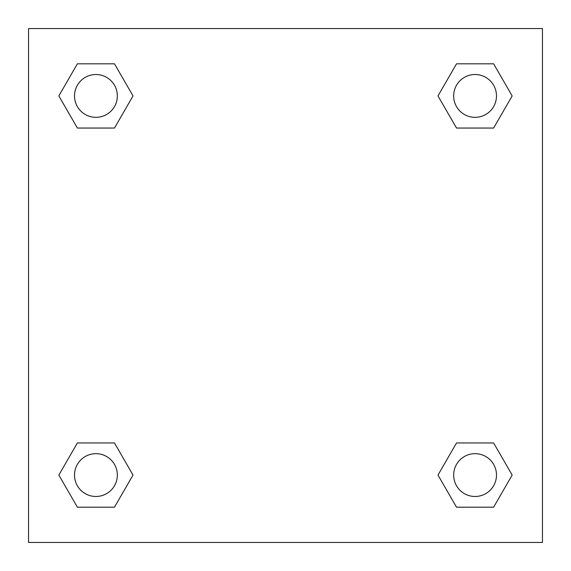 <?xml version="1.0" encoding="UTF-8"?>
<svg xmlns="http://www.w3.org/2000/svg" width="571" height="571" viewBox="0 0 571 571"><rect width="100%" height="100%" fill="white"/><g stroke="black" fill="none" stroke-linecap="round" stroke-linejoin="round"><path stroke-width="0.86" d="M493.615 128.047L456.529 128.047L493.615 128.047L512.158 95.928L493.615 128.047L456.529 128.047L437.986 95.928L456.529 63.809L437.986 95.928M77.385 63.809L114.471 63.809L77.385 63.809L114.471 63.809L133.014 95.928L114.471 128.047L77.385 128.047L114.471 128.047L77.385 128.047L58.842 95.928L77.385 63.809L58.842 95.928M77.385 442.953L114.471 442.953L77.385 442.953L58.842 475.072L77.385 442.953L114.471 442.953L133.014 475.072L114.471 507.191L77.385 507.191L114.471 507.191L77.385 507.191L58.842 475.072M470.161 442.953L456.529 442.953L470.161 442.953L456.529 442.953L437.986 475.072L456.529 442.953L493.615 442.953L456.529 442.953L493.615 442.953L512.158 475.072L493.615 507.191L456.529 507.191L493.615 507.191L456.529 507.191L437.986 475.072M542.45 28.55L28.55 28.55L28.55 542.45L542.45 542.45L542.45 28.55M456.529 63.809L493.615 63.809L456.529 63.809L493.615 63.809L512.158 95.928M496.485 475.072A21.413 21.413 0 0 0 464.366 456.529A21.413 21.413 0 0 0 464.366 493.615A21.413 21.413 0 0 0 496.485 475.072M117.341 475.072A21.413 21.413 0 0 0 85.222 456.529A21.413 21.413 0 0 0 85.222 493.615A21.413 21.413 0 0 0 117.341 475.072M496.485 95.928A21.413 21.413 0 0 0 464.366 77.385A21.413 21.413 0 0 0 464.366 114.471A21.413 21.413 0 0 0 496.485 95.928M117.341 95.928A21.413 21.413 0 0 0 85.222 77.385A21.413 21.413 0 0 0 85.222 114.471A21.413 21.413 0 0 0 117.341 95.928M100.839 442.953L114.471 442.953M470.161 128.047L456.529 128.047M114.471 128.047L100.839 128.047"/></g></svg>

